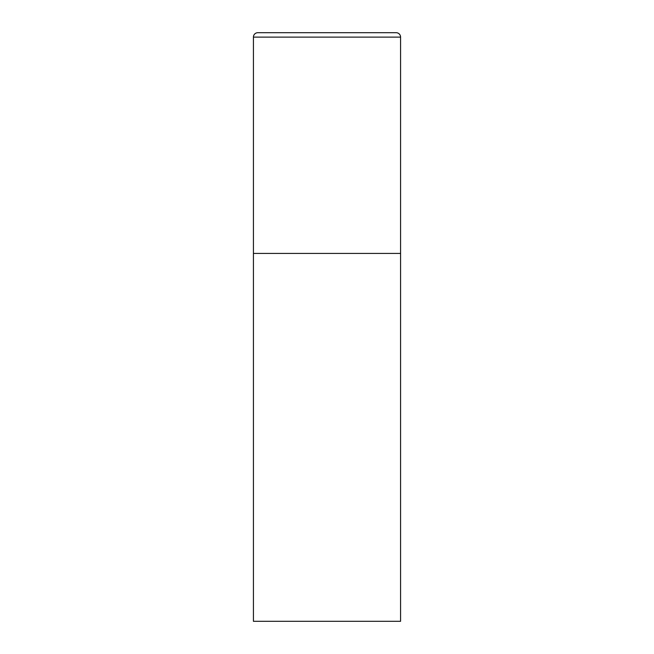 <?xml version="1.0" encoding="UTF-8"?>
<svg xmlns="http://www.w3.org/2000/svg" width="654" height="654" viewBox="0 0 654 654"><rect width="100%" height="100%" fill="white"/><g stroke="black" fill="none" stroke-linecap="round" stroke-linejoin="round"><path stroke-width="0.98" d="M253.425 37.114L253.425 621.3L400.575 621.3L400.575 253.425L253.425 253.425L400.575 253.425L400.575 37.114A4.415 4.415 0 0 0 396.161 32.7L257.839 32.7A4.415 4.415 0 0 0 253.425 37.114L400.575 37.114"/></g></svg>
